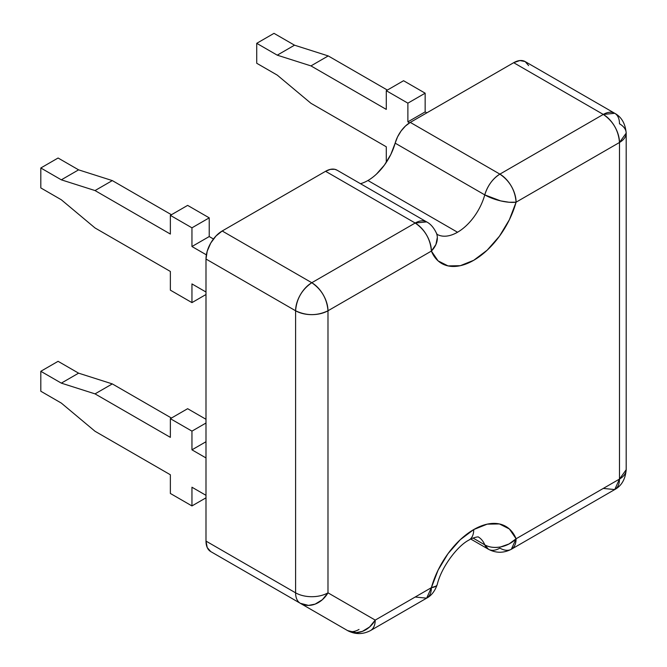 <?xml version="1.0" encoding="UTF-8"?>
<svg xmlns="http://www.w3.org/2000/svg" width="667" height="667" viewBox="0 0 667 667"><rect width="100%" height="100%" fill="white"/><g stroke="black" fill="none" stroke-linecap="round" stroke-linejoin="round"><path stroke-width="1" d="M528.639 65.608L525.129 61.564L519.876 60.547L513.682 62.698L603.285 114.432A22.903 13.223 -60 0 1 614.741 113.298A22.903 13.223 -60 0 1 619.485 123.779A22.903 13.223 180 0 1 626.188 133.133L626.188 469.726L619.485 479.073A22.903 13.223 0 0 0 626.188 469.726C625.371 479.214 621.552 485.826 614.741 489.561A22.903 13.223 -120 0 0 619.485 479.073L614.741 489.561L511.347 549.249L516.091 538.769A22.903 13.223 60 0 1 511.347 549.249A22.903 13.223 60 0 1 499.891 548.116A22.903 13.223 -60 0 1 488.444 549.249A22.903 13.223 -60 0 1 484.767 544.831A41.221 23.804 -60 0 0 478.314 536.968A41.221 23.804 -60 0 1 484.767 544.831A22.903 17.075 -22.3 0 0 516.091 538.769A64.124 37.027 120 0 0 473.737 529.565A22.903 13.223 60 0 1 468.993 540.045A22.903 13.223 -120 0 0 473.737 529.565L487.193 524.154L499.441 523.945L509.371 528.973L516.091 538.769L619.485 479.073L619.485 142.48L516.091 202.176L509.371 219.726L499.441 236.218L487.193 250.158L473.737 260.288L460.272 265.699L448.024 265.9L438.094 260.88L431.382 251.084L327.989 310.772L327.989 592.83L375.221 620.102L431.382 587.669L438.094 570.118L448.024 553.635L460.272 539.695L473.737 529.565A64.124 37.027 120 0 0 431.382 587.669L375.221 620.102A22.903 13.223 60 0 1 370.477 630.582A22.903 13.223 -120 0 0 375.221 620.102L369.601 626.98L362.381 631.382L356.178 632.666L347.574 630.582L257.962 578.848A22.903 13.223 120 0 0 258.054 578.898M360.463 183.692A41.221 23.804 120 0 0 367.934 180.507L457.537 232.241A41.221 23.804 -60 0 1 437.093 234.375M95.031 227.964L170.36 271.452L95.031 227.964L61.322 199.775L40.812 187.927L40.812 167.984L61.322 179.832L95.031 190.562L170.36 234.059L170.36 215.358L191.954 227.822L191.954 246.523L206.361 254.836L191.954 246.523L209.23 236.552L209.23 217.851L187.635 205.386L170.36 215.358L187.635 205.386L209.23 217.851L191.954 227.822L191.954 246.523L209.23 236.552L213.448 238.986L209.23 236.552L209.23 217.851L191.954 227.822L170.36 215.358L170.36 234.059L95.031 190.562L112.306 180.59L78.598 169.852L58.087 158.012L78.598 169.852L61.322 179.832L40.812 167.984L58.087 158.012L40.812 167.984L40.812 187.927L61.322 199.775L95.031 227.964M277.247 75.113L256.728 63.265L256.728 43.322L277.247 55.169L310.955 65.9L386.285 109.396L386.285 90.695L407.879 103.16L407.879 121.861L409.563 122.828L407.879 121.861L425.154 111.889L425.154 93.188L403.56 80.724L386.285 90.695L403.56 80.724L425.154 93.188L407.879 103.16L407.879 121.861L425.154 111.889L426.813 112.848L425.154 111.889L425.154 93.188L407.879 103.16L386.285 90.695L386.285 109.396L310.955 65.9L328.231 55.928L294.522 45.189L274.004 33.35L294.522 45.189L328.231 55.928L387.369 90.07L328.231 55.928L310.955 65.9L277.247 55.169L294.522 45.189L277.247 55.169L256.728 43.322L274.004 33.35L256.728 43.322L256.728 63.265L277.247 75.113L310.955 103.302L386.285 146.79L310.955 103.302L277.247 75.113M386.285 162.398L386.285 146.79L386.285 162.398M171.444 214.732L112.306 180.59L171.444 214.732M205.995 292.021L191.954 283.917L191.954 302.618L170.36 290.153L170.36 271.452L170.36 290.153L191.954 302.618L205.995 294.514L191.954 302.618L191.954 283.917L205.995 292.021M170.36 437.36L170.36 418.668L191.954 431.132L191.954 449.833L205.995 457.937L191.954 449.833L205.995 441.729L191.954 449.833L191.954 431.132L205.995 423.028L191.954 431.132L170.36 418.668L187.635 408.696L170.36 418.668L170.36 437.36L95.031 393.872L170.36 437.36M205.995 495.331L191.954 487.227L191.954 505.928L170.36 493.463L170.36 474.762L95.031 431.274L61.322 403.085L40.812 391.237L40.812 371.294L61.322 383.133L95.031 393.872L112.306 383.9L78.598 373.161L58.087 361.322L78.598 373.161L112.306 383.9L171.444 418.042L112.306 383.9L95.031 393.872L61.322 383.133L78.598 373.161L61.322 383.133L40.812 371.294L58.087 361.322L40.812 371.294L40.812 391.237L61.322 403.085L95.031 431.274L170.36 474.762L170.36 493.463L191.954 505.928L205.995 497.824L191.954 505.928L191.954 487.227L205.995 495.331M205.995 419.285L187.635 408.696L205.995 419.285M337.152 170.235L334.759 169.293L330.39 169.368L325.579 171.294L222.186 230.99L215.991 235.993L210.73 243.08L207.22 251.176L205.995 259.038L205.995 541.095L207.22 547.54L210.73 551.576L347.574 630.582A22.903 13.223 120 0 0 359.021 629.448M437.143 234.434L436.385 233.058C433.783 227.614 430.532 223.887 426.638 221.894L415.191 223.028A22.903 13.223 -60 0 1 426.638 221.894L337.027 170.16A22.903 13.223 120 0 0 325.579 171.294L415.191 223.028C425.021 229.823 430.423 239.17 431.382 251.084A22.903 13.223 -120 0 0 415.191 223.028L311.789 282.725A22.903 13.223 60 0 1 327.989 310.772C327.03 298.866 321.627 289.511 311.789 282.725C301.959 289.511 296.557 298.866 295.598 310.772A22.903 13.223 -60 0 1 311.789 282.725L222.186 230.99L325.579 171.294L415.191 223.028L311.789 282.725L222.186 230.99A22.903 13.223 120 0 0 205.995 259.038L295.598 310.772C306.395 315.9 317.192 315.9 327.989 310.772A22.903 13.223 180 0 1 295.598 310.772L295.598 592.83A22.903 13.223 0 0 0 327.989 592.83A22.903 13.223 180 0 1 295.598 592.83A22.903 13.223 120 0 0 300.342 603.31A22.903 13.223 -60 0 1 295.598 592.83L205.995 541.095L295.598 592.83L295.598 310.772L205.995 259.038L205.995 541.095A22.903 13.223 120 0 0 210.73 551.576L300.342 603.31L308.504 605.403L315.149 604.11L322.369 599.708L327.989 592.83A22.903 18.701 120 0 1 300.342 603.31L347.574 630.582A22.903 18.701 -60 0 0 375.221 620.102L327.989 592.83L327.989 310.772L431.382 251.084A64.124 37.027 120 0 0 473.737 260.288A64.124 37.027 120 0 0 516.091 202.176A22.903 7.629 -164.5 0 1 484.767 194.881A41.221 23.804 -60 0 1 457.537 232.241L367.934 180.507A41.221 23.804 120 0 0 395.156 143.147L484.767 194.881A22.903 13.223 -60 0 1 499.891 174.129A22.903 13.223 60 0 1 516.091 202.176C515.124 190.262 509.73 180.915 499.891 174.129L603.285 114.432C613.123 121.219 618.526 130.574 619.485 142.48L626.188 133.133A22.903 13.223 180 0 1 619.485 142.48A22.903 13.223 -120 0 0 603.285 114.432L614.741 113.298L525.129 61.564A22.903 13.223 120 0 0 513.682 62.698L603.285 114.432L499.891 174.129L410.288 122.395L513.682 62.698L410.288 122.395L405.478 126.013L401.1 130.99L397.557 136.877L390.845 154.427L384.459 165.032L376.588 173.987M436.785 234.2A41.221 23.804 -60 0 0 438.194 234.926A41.221 23.804 -60 0 0 457.537 232.241A41.221 23.804 -60 0 0 484.767 194.881L395.156 143.147A22.903 13.223 120 0 1 410.288 122.395L499.891 174.129C492.705 178.681 487.66 185.601 484.767 194.881L500.65 200.892L509.063 202.251L516.091 202.176L619.485 142.48L619.485 479.073L516.091 538.769L509.063 543.955L500.65 546.923C494.23 547.982 488.936 547.29 484.767 544.831L473.045 538.061L484.767 544.831L488.444 549.249L470.802 539.069M435.96 586.16L431.382 587.669A22.903 7.629 15.5 0 0 437.269 584.409L437.252 584.459C434.926 591.129 431.391 595.689 426.638 598.157A22.903 13.223 -120 0 0 431.382 587.669L426.638 598.157L415.191 597.023M614.741 489.561L603.285 488.427M436.46 233.25A22.903 17.075 157.7 0 1 431.382 251.084L435.935 244.472L437.335 237.444M78.598 169.852L112.306 180.59L95.031 190.562L61.322 179.832L78.598 169.852M437.252 584.459C441.421 566.975 457.62 545.706 468.993 540.045C471.902 537.844 478.414 536.535 478.397 536.977M426.638 598.157L370.477 630.582C362.773 634.567 355.144 634.567 347.574 630.582M511.347 549.249C503.643 553.235 496.006 553.235 488.444 549.249M614.741 113.298C621.519 116.967 625.329 123.578 626.188 133.133"/></g></svg>
